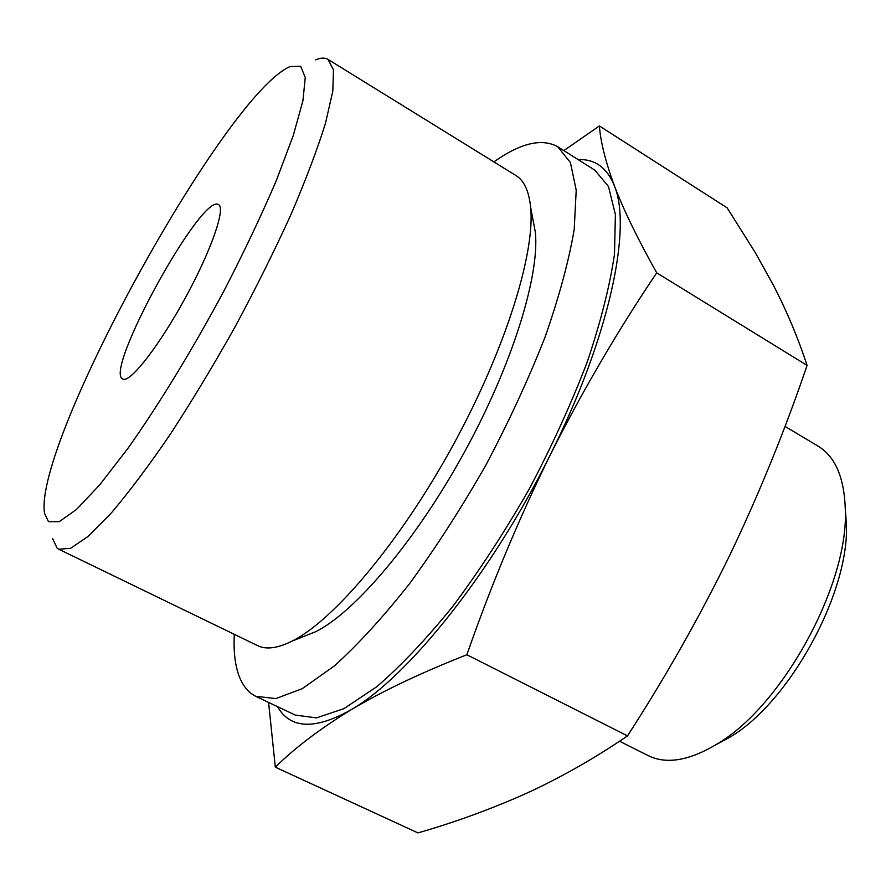 <?xml version="1.0" encoding="UTF-8"?>
<svg xmlns="http://www.w3.org/2000/svg" width="891" height="891" viewBox="0 0 891 891"><rect width="100%" height="100%" fill="white"/><g stroke="black" fill="none" stroke-linecap="round" stroke-linejoin="round"><path stroke-width="1.34" d="M275.319 767.173L417.957 832.896C454.588 822.393 490.495 809.329 525.645 793.692C560.294 777.843 594.241 758.575 627.498 735.888C665.477 677.182 699.602 616.884 729.896 554.993C759.355 493.302 785.082 430.097 807.079 365.399C798.314 338.602 787.265 312.195 773.923 286.211L755.234 252.509L727.123 207.837L599.365 125.943C600.623 142.025 605.624 161.962 614.356 185.762C623.6 209.886 637.711 238.922 656.712 272.846C618.276 329.77 582.848 390.336 550.426 454.521C518.907 518.584 491.064 585.331 466.884 654.751C421.187 672.716 382.573 691.048 351.054 709.782C320.103 728.76 294.854 747.883 275.319 767.173L268.57 702.42M578.092 159.589C594.91 158.888 606.994 167.608 614.356 185.762C632.198 227.762 609.466 336.887 550.426 454.521C492.433 572.178 407.644 677.55 351.054 709.782C314.846 730.052 290.321 729.016 277.502 706.652M563.847 150.601L599.365 125.943M48.504 521.669L44.55 513.405C32.989 443.685 225.022 94.201 290.076 66.569L300.712 66.279L305.257 77.562L302.907 100.817L293.217 135.666L276.266 180.695C261.564 215.065 244.179 251.696 224.109 290.611C192.768 349.127 158.687 404.915 127.825 448.507L99.658 484.916L76.459 509.507L59.252 521.658L48.504 521.669M315.67 59.875C320.771 57.692 324.881 57.536 327.988 59.385L333.479 69.866L332.811 91.194L325.493 123.192C317.285 149.532 305.769 180.015 290.911 214.653C274.372 250.995 255.706 288.484 234.923 327.142C213.439 365.41 191.799 401.262 170.003 434.719C148.73 465.826 129.173 491.899 111.33 512.949L88.254 536.282L70.612 548.288L58.817 549.257L57.08 548.132L52.625 538.61M123.559 379.299L122.724 379.02C103.378 371.558 201.889 192.289 218.551 204.618C225.869 207.971 211.401 250.048 185.863 296.937C160.413 343.859 131.656 381.27 123.559 379.299M845.314 508.638L846.45 525.077C848.967 593.684 789.17 702.52 729.907 737.191L715.417 745.043M785.016 426.366L818.138 446.168C835.513 456.704 844.59 478.278 845.347 510.899C848.154 585.732 782.008 706.095 717.344 743.851C689.411 760.702 666.345 764.612 648.136 755.601L619.535 741.223M493.859 161.884C520.533 143.039 541.817 137.994 557.688 146.725L594.698 170.047L608.475 186.453L615.403 214.597L614.489 254.158C609.845 285.833 600.779 321.707 587.303 361.768C571.387 403.434 552.052 445.812 529.31 488.892C505.141 531.192 479.737 570.229 453.096 606.003C426.511 638.869 401.095 665.755 376.848 686.66L343.948 708.635L316.472 717.89L295.244 715.061L255.706 696.328L250.293 692.92C238.242 682.328 232.907 662.793 234.277 634.314M557.688 146.725L570.396 162.518L576.21 190.184L574.205 229.433C568.848 260.985 559.136 296.859 545.08 337.043C528.641 378.898 508.917 421.566 485.907 465.046C461.538 507.781 436.1 547.308 409.593 583.627C383.208 617.04 358.137 644.471 334.37 665.911L302.316 688.654L275.854 698.577L255.706 696.328M532.718 218.317L535.324 232.05C539.879 275.497 512.236 365.199 463.966 452.996C415.752 540.804 354.852 612.24 315.737 631.686L302.751 636.853M327.988 59.385L515.911 175.505C524.064 180.472 528.964 191.053 530.624 207.247C535.413 253.222 505.086 350.631 452.327 446.591C399.614 542.586 333.657 620.403 292.281 641.019C277.725 648.314 266.164 649.84 257.599 645.619L58.817 549.257M656.712 272.846L807.079 365.399M466.884 654.751L627.498 735.888M846.45 525.077L845.347 510.899M729.907 737.191L717.344 743.851M535.324 232.05L530.624 207.247M315.737 631.686L292.281 641.019"/></g></svg>
